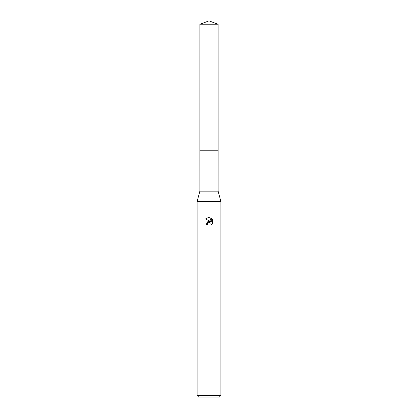 <?xml version="1.0" encoding="UTF-8"?>
<svg xmlns="http://www.w3.org/2000/svg" width="418" height="418" viewBox="0 0 418 418"><rect width="100%" height="100%" fill="white"/><g stroke="black" fill="none" stroke-linecap="round" stroke-linejoin="round"><path stroke-width="0.63" d="M199.893 24.213L218.107 24.213L209 20.9L199.893 24.213L199.888 150.788L218.112 150.788L218.107 191.178L220.882 201.476L220.882 395.517L197.118 395.517L198.702 397.1L219.298 397.1L220.882 395.517M218.107 24.213L218.112 150.788L199.888 150.788L199.893 191.178L218.107 191.178M199.893 191.178L197.118 201.476L220.882 201.476M208.707 222.627L207.715 223.536L207.516 224.398L206.267 224.398L209 221.279L210.515 221.462L205.468 218.975L209 217.235L209.768 217.318L211.304 221.749L211.304 217.95L212.527 219.189L212.532 223.876L211.111 225.234L211.309 224.388L210.756 223.045L209 222.533L210.756 223.045L211.309 224.388L211.111 225.234L212.527 223.876M207.516 224.398L207.641 223.703M210.515 221.462L207.605 221.812L206.267 224.398M212.527 219.189L211.304 217.956M209.768 217.318L209.11 217.24M209 217.235L205.473 218.975M197.118 201.476L197.118 395.517"/></g></svg>
